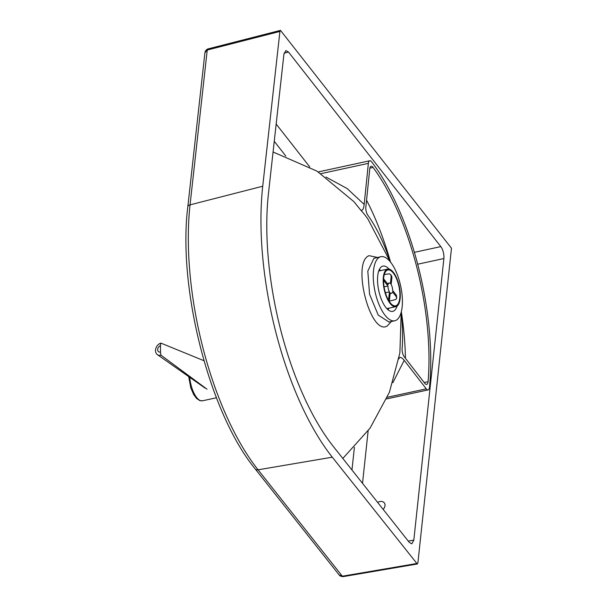 <?xml version="1.0" encoding="UTF-8"?>
<svg xmlns="http://www.w3.org/2000/svg" width="607" height="607" viewBox="0 0 607 607"><rect width="100%" height="100%" fill="white"/><g stroke="black" fill="none" stroke-linecap="round" stroke-linejoin="round"><path stroke-width="0.91" d="M383.184 509.417A6.556 4.628 -38.1 0 0 384.292 502.854A6.556 4.628 -38.1 0 0 379.694 501.602A6.556 4.628 -38.1 0 0 377.607 502.384M397.061 306.11A23.165 9.272 -102.2 0 1 393.571 311.088A23.165 9.272 -102.2 0 1 392.737 311.376A23.165 9.272 -102.2 0 1 379.011 291.762A23.165 9.272 -102.2 0 1 382.091 266.382A23.165 9.272 -102.2 0 1 382.918 266.094A23.165 9.272 -102.2 0 1 389.034 269.091M380.642 270.616L379.367 269.409M388.131 309.836L388.799 308.204M394.778 320.769L388.996 322.021L378.229 315.086L369.564 294.274L367.804 271.094L373.912 258.354L380.885 256.7A32.778 13.126 77.8 0 0 379.709 257.102A32.778 13.126 77.8 0 0 375.346 293.022A32.778 13.126 77.8 0 0 394.778 320.769A32.778 13.126 77.8 0 0 395.954 320.367A32.778 13.126 77.8 0 0 400.317 284.448A32.778 13.126 77.8 0 0 380.885 256.7M392.888 382.66L404.194 360.338C401.553 357.068 399.793 356.567 398.905 358.843M404.194 360.338L426.258 388.844L387.342 397.282M320.951 173.648L368.366 163.366A6.116 2.451 -102.2 0 1 369.746 160.764A6.116 2.451 -102.2 0 1 371.598 161.834A166.857 66.8 77.8 0 1 429.483 387.296A6.116 2.451 -102.2 0 1 428.102 389.914A6.116 2.451 -102.2 0 1 426.258 388.844M273.067 151.985L317.013 171.151L353.934 201.676L360.71 210.083C362.546 210.895 363.699 209.005 364.162 204.415L347.151 188.542L325.913 177.016M368.366 163.366L364.162 204.415M390.248 261.776L367.834 218.907A99.578 39.865 77.8 0 0 360.71 210.083M390.24 261.746A103.547 41.458 77.8 0 0 367.85 215.242A6.116 2.451 77.8 0 1 365.846 207.116L369.762 168.867A6.116 2.451 77.8 0 1 371.143 166.265A6.116 2.451 77.8 0 1 373.062 167.433A162.888 65.215 -102.2 0 1 428.072 381.674L424.187 382.516M401.227 312.415A103.547 41.458 77.8 0 1 402.122 348.737A6.116 2.451 77.8 0 0 404.277 356.795L424.832 383.358A6.116 2.451 77.8 0 0 426.675 384.421A6.116 2.451 77.8 0 0 428.072 381.674M405.438 358.297A162.888 65.215 77.8 0 0 401.341 311.725M390.589 262.201A162.888 65.215 77.8 0 0 366.552 200.189M388.503 308.265L387.896 309.631M379.261 269.622L380.407 270.661M417.677 264.22L443.876 258.536L413.822 540.147L411.789 543.834L409.277 542.37L333.387 446.54A184.058 73.69 -102.2 0 1 268.446 193.618L283.932 54.175L285.836 50.571L288.5 52.05L440.811 246.609L414.369 252.337M443.876 258.536A8.741 3.498 77.8 0 0 440.811 246.609M343.107 576.627A2.625 1.032 -97.7 0 1 343.023 576.65A2.625 1.032 -97.7 0 1 342.333 576.202L258.081 469.818A192.821 77.195 -102.2 0 1 190.052 204.855L207.237 50.047A2.625 1.062 -106.8 0 1 207.746 48.985C206.205 49.698 205.265 50.927 204.923 52.68L207.321 50.024A2.625 1.146 -104.4 0 1 207.935 48.932L207.746 48.985A2.625 1.062 -106.8 0 1 207.837 48.97M343.198 576.627A2.625 1.131 -99.7 0 1 342.416 576.187L339.146 574.92C339.533 575.815 340.831 576.392 343.023 576.65L417.29 563.994L332.295 457.192A197.184 78.94 -102.2 0 1 262.725 186.228L279.91 31.443L280.48 30.365L451.479 248.21L417.897 562.886L417.29 563.994M205.143 388.139L157.456 354.685A6.556 5.031 119.9 0 0 161.014 355.201A6.116 3.118 -104.9 0 1 160.506 352.014A3.407 2.61 119.9 0 1 157.653 349.632A3.407 2.61 119.9 0 1 160.46 345.74A6.116 3.118 -104.9 0 1 160.923 343.114L203.952 360.71M157.456 354.685A6.556 5.031 119.9 0 1 155.521 350.603A6.556 5.031 119.9 0 1 160.923 343.114M160.46 345.74L160.506 352.014M161.014 355.201L207.033 389.208M396.295 305.602A18.354 7.352 -102.2 0 1 395.635 305.822A18.354 7.352 -102.2 0 1 384.755 290.283A18.354 7.352 -102.2 0 1 387.198 270.168A18.354 7.352 -102.2 0 1 387.858 269.948A18.354 7.352 -102.2 0 1 398.738 285.487A18.354 7.352 -102.2 0 1 396.295 305.602M386.978 269.326A19.234 7.701 -102.2 0 1 387.668 269.091A19.234 7.701 -102.2 0 1 399.065 285.373A19.234 7.701 -102.2 0 1 396.508 306.444A19.234 7.701 -102.2 0 1 395.817 306.679A19.234 7.701 -102.2 0 1 384.421 290.396A19.234 7.701 -102.2 0 1 386.978 269.326M396.735 298.136L396.462 295.351A13.984 5.6 -102.2 0 1 396.31 296.755L396.735 298.136L395.718 299.517L389.102 301.193M384.299 274.539L389.307 273.803L390.825 274.834L391.158 276.488A13.984 5.6 -102.2 0 1 391.925 277.475L391.143 284.531A5.243 2.102 -102.2 0 1 392.63 290.404L396.462 295.351M391.925 277.475L391.697 276.018L390.642 274.584M383.578 280.487L384.14 281.049A13.984 5.6 -102.2 0 1 384.292 279.645L388.123 284.584A5.243 2.102 -102.2 0 1 389.193 283.074A5.243 2.102 -102.2 0 1 390.377 283.552L391.158 276.488M384.292 279.645L383.624 279M385.407 292.741L389.459 291.861A5.243 2.102 -102.2 0 1 387.972 285.988L384.072 286.838M387.972 285.988L384.14 281.049M389.079 301.155L389.444 299.904A13.984 5.6 -102.2 0 1 388.677 298.925L388.389 300.002M396.31 296.755L392.479 291.808A5.243 2.102 -102.2 0 1 391.416 293.325A5.243 2.102 -102.2 0 1 390.225 292.847L389.444 299.904M388.677 298.925L389.459 291.861M377.448 257.444L369.124 255.676C351.241 261.845 370.407 336.392 387.198 325.997L391.356 321.513M354.389 447.329L351.969 470M274.258 141.302L285.814 156.067M369.875 168.124L373.062 167.433M362.523 483.339L368.13 430.849M309.745 166.917L276.17 124.033M284.091 53.181L288.5 52.05M413.822 540.147L408.261 541.087M332.295 457.192L258.081 469.818A4.37 3.103 141.6 0 1 255.221 468.953L339.146 574.92M262.725 186.228L190.052 204.855A4.37 2.572 -173.7 0 0 187.813 206.782C177.525 288.204 209.696 413.784 255.221 468.953M416.531 563.554L342.416 576.187M207.321 50.024L279.91 31.443M216.426 397.782L202.488 400.802A19.667 7.876 -102.2 0 1 189.703 377.106M428.102 389.914L386.629 398.905M369.746 160.764L318.265 171.925M342.818 458.46L370.065 428.155L389.406 392.289L399.876 352.933L401.212 312.226M204.923 52.68L187.813 206.782M280.48 30.365L207.935 48.932M203.831 360.262L203.201 360.399M202.488 400.802L199.938 400.658L196.622 398.511L193.709 394.596L190.81 387.949L188.64 376.355M387.668 269.091L378.7 271.033M395.817 306.679L386.849 308.622M387.274 283.484L389.193 283.074M390.142 293.598L391.416 293.325"/></g></svg>

